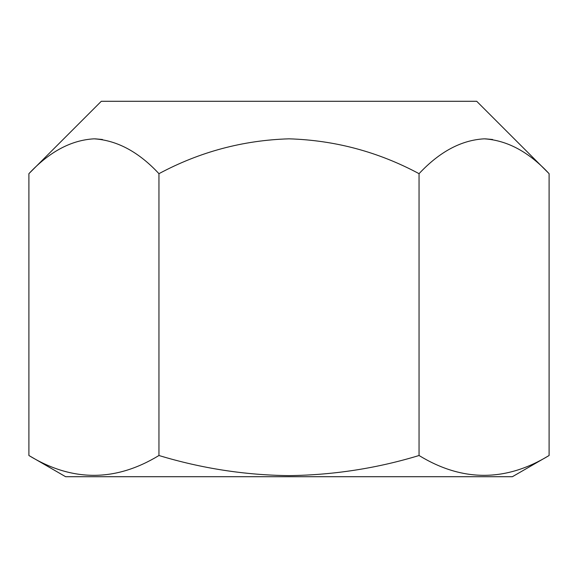 <?xml version="1.0" encoding="UTF-8"?>
<svg xmlns="http://www.w3.org/2000/svg" width="578" height="578" viewBox="0 0 578 578"><rect width="100%" height="100%" fill="white"/><g stroke="black" fill="none" stroke-linecap="round" stroke-linejoin="round"><path stroke-width="0.87" d="M549.1 455.507L512.375 476.713L65.625 476.713L28.9 455.507C72.142 481.936 115.492 481.936 158.95 455.507C201.606 468.418 244.956 475.123 289 475.629C333.578 475.044 376.928 468.332 419.05 455.507C462.292 481.936 505.642 481.936 549.1 455.507L549.1 173.675C528.928 151.985 507.332 140.367 484.313 138.828C461.389 140.071 439.634 151.689 419.05 173.675C378.366 151.869 335.016 140.259 289 138.828C243.006 140.244 199.656 151.855 158.95 173.675C138.778 151.985 117.182 140.367 94.163 138.828C71.239 140.071 49.484 151.689 28.9 173.675L28.9 455.507M549.1 173.675L476.713 101.287L101.287 101.287L28.9 173.675M485.303 138.843L492.608 139.486M95.153 138.843L102.458 139.486M158.95 173.675L158.95 455.507M419.05 173.675L419.05 455.507"/></g></svg>
